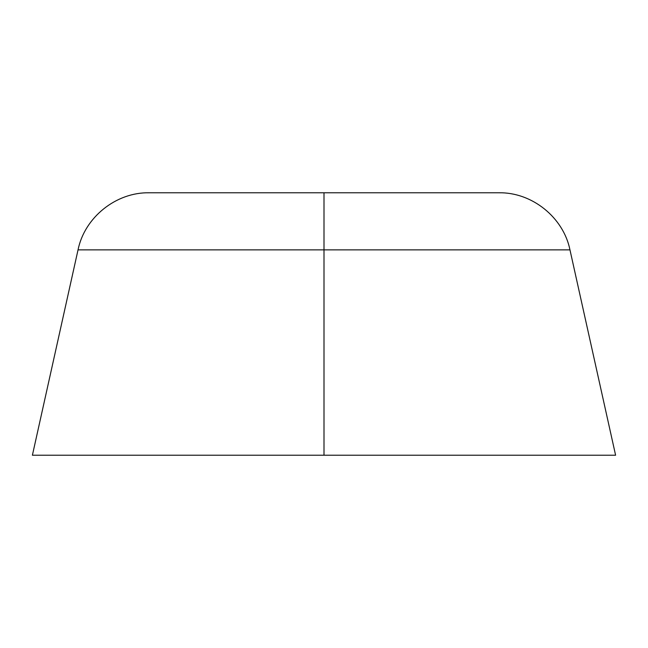 <?xml version="1.0" encoding="UTF-8"?>
<svg xmlns="http://www.w3.org/2000/svg" width="648" height="648" viewBox="0 0 648 648"><rect width="100%" height="100%" fill="white"/><g stroke="black" fill="none" stroke-linecap="round" stroke-linejoin="round"><path stroke-width="0.97" d="M495.445 192.78L324 192.78L498.798 192.78L324 192.78L324 249.869L569.965 249.869L324 249.869L324 455.22L615.6 455.22L569.965 249.869L78.035 249.869C84.564 217.396 116.081 192.108 149.202 192.78L152.555 192.78M149.202 192.78L324 192.78L324 249.869L78.035 249.869L324 249.869L324 455.22L32.4 455.22L615.6 455.22M569.965 249.869C563.436 217.396 531.919 192.108 498.798 192.78M32.4 455.22L78.035 249.869"/></g></svg>
